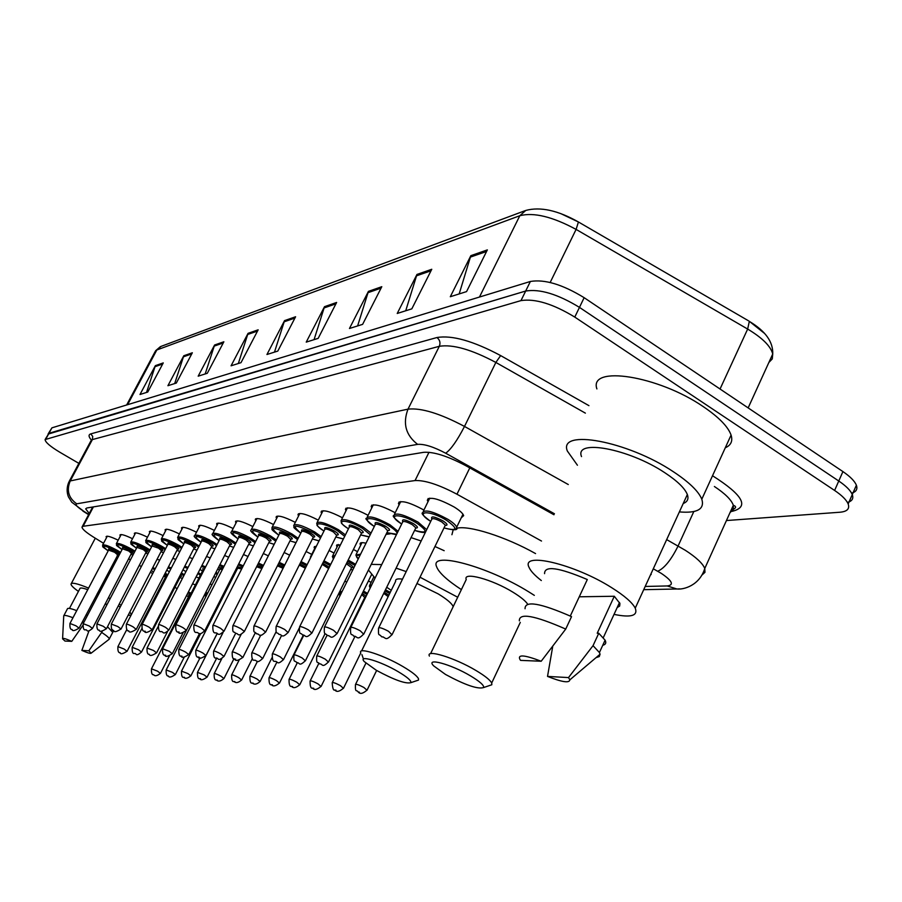 <?xml version="1.0" encoding="UTF-8"?>
<svg xmlns="http://www.w3.org/2000/svg" width="902" height="902" viewBox="0 0 902 902"><rect width="100%" height="100%" fill="white"/><g stroke="black" fill="none" stroke-linecap="round" stroke-linejoin="round"><path stroke-width="1.35" d="M120.372 536.047L119.91 535.066C120.733 533.849 124.938 535.066 132.526 538.72M134.793 534.412L134.319 533.398C135.187 532.101 139.573 533.364 147.477 537.197M149.833 532.699L149.349 531.673C150.262 530.286 154.851 531.594 163.104 535.596M165.54 530.928L165.055 529.869C166.013 528.38 170.805 529.745 179.43 533.95M181.956 529.068L181.46 527.986C182.486 526.385 187.492 527.805 196.501 532.214M199.139 527.129L198.632 526.013C199.714 524.299 204.968 525.776 214.394 530.421M217.134 525.099L216.615 523.961C217.765 522.111 223.279 523.645 233.156 528.538M236.008 522.98L235.478 521.807C236.696 519.811 242.491 521.401 252.853 526.576M255.818 520.758L255.277 519.552C256.574 517.398 262.662 519.056 273.543 524.524M276.643 518.424L276.091 517.184C277.478 514.862 283.882 516.587 295.326 522.382M298.562 515.978L297.987 514.715C299.464 512.178 306.229 513.982 318.282 520.138M321.664 513.407L321.067 512.111C322.657 509.348 329.805 511.231 342.501 517.782M346.041 510.701L345.432 509.371C347.135 506.349 354.689 508.333 368.106 515.313M371.804 507.86L371.173 506.496C373.011 503.181 381.016 505.267 395.2 512.731M399.079 504.861L398.436 503.474C400.409 499.821 408.91 502.008 423.929 510.013M428.01 501.692L427.334 500.283C429.442 496.258 438.44 498.524 454.315 507.093C459.794 510.532 462.906 513.385 463.662 515.628L461.215 517.861M106.537 537.615L106.086 536.667C106.864 535.517 110.901 536.701 118.185 540.197M173.026 558.417L175.777 559.409M189.488 557.481L192.6 558.665M206.705 556.523L210.211 557.932M224.711 555.542L228.668 557.21M243.596 554.561L248.016 556.511M263.407 553.557L268.334 555.835M284.209 552.543L289.689 555.192M306.094 551.528L311.754 554.38M314.674 548.563L314.11 547.379L316.343 546.274M329.129 550.502L334.044 553.05M337.089 546.939L336.514 545.733L340.516 544.718M353.426 549.487L357.508 551.652M360.687 545.248L360.09 544.007C359.966 542.519 361.939 542.26 366.009 543.23M157.275 559.353L159.677 560.153M228.443 584.282L229.266 584.665M344.891 581.147L346.751 582.106M210.155 583.989L211.947 584.789M368.433 580.944L371.105 582.41M192.667 583.819L195.373 584.936M541.504 541.042L456.964 494.217C438.846 484.667 424.887 480.112 415.055 480.563L83.119 526.272L81.992 527.106C82.217 529.102 86.152 532.484 93.785 537.276L103.55 543.297M128.885 558.913L130.429 559.871M139.472 565.453L141.31 566.58M150.555 572.285L152.686 573.593M163.769 580.426L164.615 580.956M174.932 587.315L177.13 588.668M361.803 603.731L362.457 603.72M78.869 463.369L59.87 452.263C50.219 446.456 45.292 442.228 45.1 439.578L520.984 300.603C535.19 298.415 553.129 303.906 574.777 317.087L834.609 490.451C841.938 495.401 846.448 499.9 848.162 503.959C849.876 508.829 847.125 511.592 839.92 512.235L726.437 520.544M45.348 439.116L48.967 433.298L525.686 291.03C539.926 288.73 557.853 294.187 579.467 307.379L838.77 481.014C846.076 485.964 850.575 490.485 852.277 494.578C853.72 498.558 852.108 501.174 847.429 502.448M553.963 514.76L465.703 465.635C447.595 456.062 433.58 451.631 423.681 452.319L86.817 507.984L85.679 508.863L89.253 513.441M651.199 574.518L650.94 573.92M48.054 434.133L525.686 291.03C539.926 288.73 557.853 294.187 579.467 307.379L838.77 481.014C846.076 485.964 850.575 490.485 852.277 494.578L848.162 503.959M560.728 213.582L578.43 221.982L576.096 229.401C552.554 216.705 533.792 212.139 519.823 215.713L156.813 349.987L161.086 346.368L524.998 210.718M749.235 321.236L764.761 333.605M48.302 433.659L51.921 427.841L530.376 281.469C544.65 279.079 562.577 284.48 584.146 297.683L842.919 471.588C850.214 476.56 854.701 481.104 856.381 485.22C857.791 489.188 856.201 491.838 851.601 493.157M381.794 286.701L362.615 324.359L349.457 328.497L368.433 291.369L381.794 286.701M431.765 269.281L411.819 308.856L397.23 313.456L416.961 274.445L431.765 269.281M487.351 249.899L466.56 291.605L450.301 296.724L470.844 255.661L487.351 249.899M258.164 329.816L241.003 362.672L231.07 365.806L248.061 333.334L258.164 329.816M223.865 341.779L207.291 373.293L198.181 376.168L214.597 345.004L223.865 341.779M192.34 352.772L176.318 383.057L167.919 385.706L183.794 355.749L192.34 352.772M163.262 362.908L147.748 392.054L139.99 394.501L155.358 365.66L163.262 362.908M336.626 302.452L318.169 338.363L306.24 342.117L324.506 306.68L336.626 302.452M295.597 316.76L277.805 351.081L266.947 354.497L284.558 320.616L295.597 316.76M274.479 352.13L284.558 320.616M314.065 339.648L324.506 306.68M146.53 392.438L155.358 365.66M174.684 383.575L183.794 355.749M205.182 373.958L214.597 345.004M238.331 363.517L248.061 333.334M459.163 293.939L470.844 255.661M405.72 310.773L416.961 274.445M357.609 325.938L368.433 291.369M119.301 604.114L121.116 605.298M129.877 612.052L131.421 614.521M131.106 615.153L128.174 615.322M69.454 608.433L79.895 588.645C80.064 587.54 82.68 587.878 87.765 589.66M97.213 593.64L98.589 594.283M64.955 641.051L62.588 638.83C62.509 637.793 65.564 638.627 71.765 641.345L64.955 641.051M63.659 615.987C63.816 614.86 66.928 615.435 72.983 617.735M82.409 621.839L83.785 622.493M71.765 641.345L82.691 625.65M63.873 615.592L67.379 608.951C67.549 607.79 70.66 608.354 76.715 610.631M86.152 614.713L87.517 615.378M118.433 605.794L120.146 607.147M105.162 604.216L107.237 604.193M78.44 591.408C73.558 587.935 71.089 585.511 71.01 584.113C71.574 582.185 77.425 583.515 88.588 588.093M97.912 592.321L99.265 592.986M108.533 597.789L110.123 598.669M88.847 650.782L91.136 653.183C90.572 653.803 87.483 652.879 81.868 650.398L88.847 650.782L101.667 632.415C106.571 635.617 109.119 637.793 109.3 638.943L108.871 639.473M81.868 650.398L89.016 630.769M107.507 626.732L112.739 632.347M102.332 631.141L101.667 632.415M398.075 671.618C407.219 677.052 411.481 680.739 410.861 682.656C405.742 684.066 394.242 679.961 376.371 670.321L364.352 661.662C357.395 654.412 380.238 661.053 398.075 671.618M360.71 652.732C357.767 646.734 383.666 655.134 402.991 666.589C411.988 671.9 417.152 675.959 418.505 678.766L418.494 680.085L416.296 680.83M453.176 606.685L453.176 606.663C452.003 603.539 446.997 599.266 438.147 593.866L416.972 583.481M420.028 577.212L457.709 597.248M402.495 579.163C397.466 578.419 395.177 579.152 395.628 581.362L361.567 650.985M391.254 590.314L386.721 587.27M375.052 578.137L368.456 570.03M371.241 564.37L381.726 564.584M396.102 568.136L406.193 571.586M386.033 534.379L390.205 533.837M411.053 537.615L421.155 540.975M434.967 546.499L444.167 550.694M470.585 675.936C479.875 681.529 484.216 685.396 483.63 687.549C477.925 689.444 465.218 685.08 445.509 674.448L433.727 665.924C424.786 657.118 450.808 664.052 470.585 675.936M429.42 656.092C425.394 648.786 454.811 657.772 476.03 670.536C484.87 675.823 490.09 679.973 491.703 683.006L491.827 684.753L488.861 685.757M527.569 604.024C525.336 600.755 520.522 596.853 513.137 592.31C492.278 579.309 462.681 571.383 466.244 579.501L430.558 653.713M461.384 589.604C446.896 580.133 438.609 572.432 436.512 566.49C429.713 550.829 487.745 566.242 528.955 591.983L534.334 595.365M451.925 534.717L453.165 529.925M456.615 528.313C468.296 524.908 505.594 536.667 535.562 553.591M577.427 465.229L567.347 451.023C558.045 428.416 627.488 440.931 673.377 471.735C689.049 482.096 698.531 491.252 701.812 499.201C704.812 509.168 697.325 513.407 679.364 511.908M596.898 388.92C588.397 364.983 658.178 375.514 703.38 406.712C718.838 417.198 728.072 426.657 731.082 435.08C732.92 441.055 730.992 445.284 725.287 447.775M541.324 580.538C534.694 575.397 530.613 571 529.046 567.347C520.454 551.325 574.698 564.111 611.657 587.664C624.432 595.703 632.302 602.536 635.245 608.151C638.12 615.773 631.05 617.847 614.025 614.386M581.519 456.592C574.078 438.643 628.807 448.587 664.819 472.727C677.278 480.946 684.787 488.207 687.347 494.522C688.869 498.851 687.504 501.839 683.231 503.485M570.289 616.032L587.303 579.535C558.654 567.358 544.413 565.396 544.571 573.649M520.612 660.377L520.093 659.757C517.15 654.254 524.175 654.751 541.189 661.245L520.612 660.377M519.338 620.835C519.011 612.616 534.469 615.367 565.723 629.077L571.53 616.63C540.298 602.976 524.806 600.349 525.054 608.737M541.189 661.245L565.723 629.077M579.253 596.797L614.296 596.256L619.933 603.517L619.651 606.076L617.16 607.576M614.296 596.256L597.225 633.227L598.77 633.249L605.095 640.183C606.46 642.889 605.682 644.592 602.75 645.268M568.508 677.582L569.861 679.837C569.399 683.265 561.957 682.126 547.525 676.41L568.508 677.582L593.042 645.663L599.413 652.529L600.056 654.243L599.278 656.566L596.03 657.648M547.525 676.41L552.667 646.802M598.77 633.249L593.042 645.663M93.413 506.89L83.119 526.272M429.002 452.274L415.055 480.563M469.784 467.901L456.964 494.217M645.189 586.458L667.209 585.95C674.256 585.037 672.283 580.854 661.313 573.39L653.285 568.79M666.668 539.599L685.328 550.299C696.186 557.323 702.669 563.367 704.778 568.452L704.969 572.33L702.196 574.867M693.818 511.547L678.09 545.992C671.178 559.883 664.391 568.305 657.716 571.259M91.373 440.075C88.531 436.715 88.328 434.651 90.775 433.885L436.94 337.528C452.026 334.98 473.268 341.001 500.644 355.58L588.938 405.652M712.524 475.737C743.237 495.243 749.72 507.116 731.962 511.378M46.013 438.755L51.921 427.841M834.609 490.451L842.919 471.588M574.777 317.087L584.146 297.683M520.984 300.603L530.376 281.469M554.437 513.757L445.689 453.221C433.58 446.817 424.233 443.863 417.626 444.37L76.715 503.823C74.843 504.579 77.234 507.093 83.886 511.366L71.788 502.222L68.383 496.776C66.59 491.973 66.737 487.091 68.811 482.13L70.232 480.946L92.387 439.578L90.888 440.931L69.195 481.409M730.056 512.539L733.303 509.63L733.337 505.278C731.421 499.866 725.107 493.608 714.395 486.505M76.715 503.823C68.518 497.927 66.353 490.305 70.232 480.946L408.008 409.147C421.166 407.704 439.996 413.466 464.496 426.432L495.863 362.446C471.588 349.525 452.748 344.136 439.319 346.3L92.387 439.578L92.714 436.421L90.775 433.885M445.689 453.221C450.989 449.388 457.258 440.458 464.496 426.432L568.283 484.532M585.375 413.139L495.863 362.446L500.644 355.58M417.626 444.37C405.753 435.181 402.551 423.433 408.008 409.147L439.319 346.3C440.672 342.783 439.872 339.862 436.94 337.528M83.886 511.366L88.746 514.388M679.758 588.882L676.951 588.995L667.209 585.95M748.502 320.796L578.43 221.982C557.91 210.38 540.354 206.535 525.776 210.437L519.823 215.713L479.458 297.051M127.622 404.682L156.813 349.987L155.043 351.78L126.641 404.987M768.865 362.48L772.281 358.906L772.732 354.001C773.239 341.881 765.437 331.011 749.325 321.383L747.657 329.061L576.096 229.401L550.175 282.473M748.153 407.907L772.732 354.001C770.725 346.199 762.37 337.889 747.657 329.061L720.044 389.021M294.92 318.068L284.04 321.845M257.51 331.068L247.565 334.518M223.234 342.974L214.124 346.142M191.731 353.922L183.331 356.842M162.664 364.025L154.907 366.719M335.927 303.827L323.976 307.977M381.061 288.133L367.881 292.722M431.009 270.792L416.386 275.865M486.561 251.489L470.246 257.149M188.417 592.084L191.134 593.189M190.683 594.057L187.966 592.975M186.59 595.636L188.45 596.82L186.59 595.647M169.328 656.07L160.511 673.287C157.185 675.936 154.896 676.41 153.633 674.73C151.998 675.057 151.265 673.095 151.468 668.822L157.557 671.178L160.455 673.388M189.691 595.996L188.822 596.109L151.513 668.72M189.217 595.929L188.507 594.869L190.175 595.061M205.836 592.422L207.64 593.212M207.189 594.102L205.385 593.313M184.267 657.13L175.405 674.493C171.369 677.301 169.035 677.785 168.381 675.97C166.712 676.297 165.979 674.29 166.171 669.949L172.429 672.362L175.349 674.606M206.231 595.963L204.202 595.624M204.156 595.703L166.227 669.848M204.799 594.452L206.693 595.049M224.057 592.885L224.88 593.268M224.418 594.181L223.595 593.798M200.03 657.851L190.92 675.756C187.593 678.496 185.203 679.003 183.749 677.267C182.148 677.83 181.392 675.79 181.494 671.133L187.92 673.58L190.863 675.88M184.504 677.379L183.94 677.323L184.504 677.379M223.47 596.03L222.636 595.692M223.098 594.768L223.933 595.128M216.615 658.325L207.122 677.064C203.074 680.018 200.616 680.536 199.782 678.62C198.147 679.172 197.38 677.098 197.482 672.362L204.089 674.854L207.054 677.199M200.571 678.732L199.985 678.687L200.571 678.732M234.024 658.618L224.034 678.428C220.776 681.314 218.261 681.844 216.514 680.029C214.766 680.356 213.988 678.225 214.18 673.647C214.732 673.242 216.999 674.098 220.967 676.196L223.955 678.586M217.359 680.153L216.739 680.097L217.359 680.153M252.402 658.573L241.702 679.86C238.489 682.803 235.918 683.344 234.001 681.495C232.333 682.07 231.543 679.905 231.634 675C232.197 674.561 234.52 675.418 238.613 677.582L241.623 680.029M234.892 681.63L234.249 681.574L234.892 681.63M271.987 657.761L260.193 681.36C257.014 684.359 254.387 684.922 252.301 683.039C250.598 683.626 249.798 681.416 249.888 676.41C250.463 675.936 252.853 676.816 257.081 679.048L260.103 681.529M253.248 683.186L252.56 683.13L253.248 683.186M271.468 684.652C269.732 685.238 268.92 682.983 268.999 677.887C269.585 677.368 272.054 678.27 276.418 680.57L279.462 683.118M272.46 684.81L271.75 684.742L272.46 684.81M339.998 591.013L341.858 591.983M341.339 593.042L339.479 592.073M338.87 593.291L340.719 594.305M340.189 595.365L338.351 594.339M291.56 686.332C289.801 686.929 288.967 684.629 289.046 679.432C289.632 678.879 292.192 679.792 296.702 682.171L299.757 684.776M292.609 686.512L291.865 686.445L292.609 686.512M363.45 591.069L367.542 593.392M367.001 594.508L362.92 592.152M362.277 593.46L366.122 596.29M365.66 597.225L364.972 597.158M364.848 597.552L361.736 594.542M312.644 688.102C310.874 688.722 310.017 686.377 310.085 681.066C310.683 680.458 313.321 681.382 317.989 683.851L321.067 686.512M313.761 688.294L312.983 688.226L313.761 688.294M364.239 598.781L364.791 598.984L364.228 598.804M370.136 588.127L369.369 585.939L371.725 584.891M385.492 589.784L390.239 592.388M389.687 593.527L384.94 590.9M371.038 586.3L370.192 588.014M384.275 592.242L388.863 595.219M388.187 596.583L383.733 593.358M334.8 689.962C333.436 690.774 332.567 688.373 332.195 682.78C332.804 682.115 335.521 683.062 340.37 685.621L343.448 688.339M335.995 690.165L335.172 690.098L335.995 690.165M358.117 691.924C356.685 689.331 355.061 693.39 355.456 684.584C356.065 683.863 358.883 684.832 363.912 687.482L367.013 690.267M359.379 692.15L358.522 692.071L359.379 692.15M165.337 573.266L167.828 574.766M164.886 578.261L165.81 578.644L164.874 578.283M167.366 575.656L164.886 574.157M165.269 577.517L127.114 651.21C122.706 654.04 120.372 654.525 120.124 652.665C118.421 652.958 117.677 650.951 117.914 646.633L124.036 649L127.058 651.312M165.179 577.054L163.927 576.006M152.889 567.786L155.313 568.542M164.389 575.104C166.847 576.806 167.118 577.472 165.213 577.088M154.84 569.455L152.382 568.767M151.491 570.47L153.487 572.071M181.505 572.962L184.312 574.743M179.983 577.539L182.396 578.464L179.972 577.551M183.828 575.668L181.031 573.864M180.389 576.739L141.569 651.977C135.199 657.344 136.89 653.082 134.432 653.465C132.786 653.995 132.03 651.943 132.177 647.32L138.468 649.733L141.513 652.09M168.584 567.008L171.346 567.967M180.479 574.946L181.629 576.243L180.344 576.322M170.861 568.891L168.076 567.989M166.96 570.154L169.317 571.879M198.395 572.68L200.83 574.303M196.185 576.964L198.947 577.968M200.334 575.273L197.91 573.616M186.556 570.38L186.928 569.681M167.468 631.716L156.644 652.766C152.111 655.754 149.676 656.261 149.349 654.3C147.59 654.604 146.823 652.507 147.049 648.031L153.509 650.489L156.587 652.89M184.966 566.242L188.09 567.403M197.222 574.969L196.873 575.634M187.616 568.339L184.459 567.223M183.129 569.805L185.88 571.699L183.117 569.827M216.063 572.454L217.686 573.582M215.77 577.325L213.898 576.682L215.781 577.291M217.168 574.585L215.567 573.424M203.288 569.929L202.646 568.779L204.54 568.982M204.01 570.008L202.961 570.165L162.653 648.651M182.926 633.024L172.395 653.6C167.795 656.667 165.314 657.186 164.919 655.168C163.115 655.45 162.337 653.33 162.585 648.775L169.215 651.278L172.316 653.736M165.122 655.235L165.697 655.258L165.122 655.235M202.093 565.475L205.622 566.862M205.137 567.82L201.597 566.456M200.052 569.444L202.499 571.067L200.052 569.466M234.554 572.296L235.287 572.838M232.502 576.322L233.381 576.581L232.49 576.355M234.768 573.875L234.035 573.311M220.246 568.937C218.803 567.459 219.693 567.29 222.929 568.429M222.422 569.421L219.93 569.185L178.889 649.417M199.511 633.542L188.845 654.469C184.177 657.614 181.629 658.144 181.189 656.07C179.453 656.6 178.664 654.435 178.81 649.564C179.363 649.147 181.64 649.992 185.643 652.112L188.766 654.615M181.403 656.149L182.012 656.182L181.403 656.149M220.032 564.697L223.989 566.343M223.493 567.313L219.524 565.689M217.788 569.072L219.445 570.143M237.97 567.899L237.26 566.997M237.429 566.659L242.187 567.967M241.68 568.959L237.677 568.17L195.869 650.218M217.1 633.621L206.051 655.371C201.326 658.607 198.711 659.159 198.203 657.028C196.444 657.558 195.633 655.348 195.79 650.376C196.354 649.925 198.699 650.793 202.815 652.969L205.972 655.528M198.44 657.096L199.071 657.141L198.44 657.096M238.827 563.919L243.258 565.858M242.751 566.851L238.308 564.923M237.147 569.196L236.38 568.711L237.158 569.185M257.295 565.588L262.392 567.572M261.873 568.587L256.687 566.794M235.512 633.305C233.922 630.622 232.288 634.602 232.84 625.898C233.449 625.255 236.132 626.191 240.868 628.705L244.397 631.423C237.429 638.007 238.85 633.148 235.625 633.373L224.068 656.318C217.382 662.327 218.949 657.761 216.029 658.02C214.225 658.55 213.402 656.295 213.56 651.233C214.135 650.748 216.548 651.627 220.798 653.882L223.978 656.498M216.288 658.099L216.942 658.144L216.288 658.099M258.547 563.13L263.485 565.396M262.967 566.422L258.017 564.167M278.041 564.753L283.6 567.268M283.07 568.316L277.489 565.858M234.712 659.058C232.896 659.599 232.051 657.299 232.197 652.135C232.784 651.605 235.275 652.507 239.661 654.829L242.863 657.502M234.994 659.148L235.681 659.193L234.994 659.148M279.259 562.352L284.75 565.002M284.22 566.05L278.729 563.412M299.836 563.987L305.902 567.11M305.338 568.215L299.284 565.08M254.308 660.151C252.47 660.704 251.613 658.347 251.748 653.082C252.346 652.507 254.916 653.42 259.46 655.822L262.674 658.561M254.612 660.253L255.345 660.298L254.612 660.253M301.042 561.574L307.131 564.652M306.59 565.746L300.501 562.656M323.987 560.807L330.707 564.404M330.143 565.531L323.435 561.912M322.758 563.265L329.32 567.2M328.655 568.531L322.206 564.37M274.907 661.29C273.035 661.854 272.156 659.452 272.291 654.074C272.9 653.443 275.55 654.378 280.251 656.87L283.487 659.678M275.234 661.414L276.001 661.448L275.234 661.414M310.085 558.755L311.032 556.861M348.183 560.052L355.58 564.28M350.743 569.342L352.727 570.053M354.993 565.464L347.608 561.202M346.92 562.6L349.243 563.863C353.246 566.433 354.024 567.662 351.6 567.583L346.357 563.739M296.566 662.496C295.01 659.813 293.466 663.906 293.905 655.123C294.514 654.446 297.265 655.393 302.147 657.975L305.395 660.85M296.938 662.632L297.739 662.677L296.938 662.632M351.419 567.967L305.53 660.568C298.573 667.232 300.084 662.418 296.702 662.575M333.379 559.037L332.353 556.444L335.194 555.407M334.507 556.793L332.906 557.346L333.424 558.958M319.387 663.771C317.842 661.065 316.23 665.18 316.681 656.239C317.29 655.483 320.131 656.453 325.205 659.136L328.463 662.091M319.793 663.906L320.638 663.962L319.793 663.906M358.218 558.958L355.85 554.989L360.597 554.155M359.954 555.452C355.85 554.865 355.275 556.015 358.241 558.913M108.184 550.874C99.175 544.413 104.226 547.875 102.546 545.191C103.978 544.131 109.018 545.924 117.643 550.57L120.586 552.362M117.215 555.553L118.613 556.128L117.204 555.564M120.124 553.264L117.001 551.336C102.805 544.481 99.863 544.323 108.184 550.863M108.973 549.938C107.53 548.1 109.627 548.619 115.253 551.505C118.951 553.783 119.718 554.741 117.531 554.392M117.61 554.809L114.61 552.272L108.578 550.119L70.006 623.372M117.497 554.347L118.106 554.414L79.128 628.074C74.686 630.859 72.374 631.332 72.183 629.506C70.424 629.765 69.679 627.747 69.961 623.462L75.96 625.796L79.083 628.164M134.488 552.092L131.14 550.017C116.606 543.004 113.573 542.857 122.052 549.577C113.066 543.128 118.004 546.567 116.313 543.771C117.779 542.643 122.943 544.458 131.793 549.228L134.973 551.178M131.264 554.358L132.955 555.034M122.841 548.596C121.42 546.713 123.574 547.243 129.313 550.186C133.056 552.486 133.823 553.478 131.624 553.152M131.681 553.557L128.659 550.964L122.469 548.788L83.221 623.564M131.591 553.106L92.534 628.356C86.175 633.678 87.776 629.393 85.431 629.81C83.728 630.306 82.984 628.254 83.176 623.654L89.332 626.033L92.478 628.446M149.484 550.896L145.876 548.63C130.993 541.459 127.87 541.335 136.506 548.236C127.464 541.73 132.357 545.146 130.655 542.282C132.166 541.076 137.465 542.925 146.552 547.83L149.98 549.949M145.921 553.106L147.917 553.896L145.91 553.118M137.036 547.255L137.352 547.187C135.898 545.27 138.13 545.811 143.982 548.811C147.759 551.145 148.537 552.159 146.327 551.855M146.361 552.261L143.305 549.611L136.957 547.39L96.999 623.756M146.293 551.81L106.504 628.638C101.926 631.558 99.502 632.065 99.243 630.137C97.439 630.397 96.672 628.311 96.942 623.857L103.268 626.281L106.447 628.75M165.134 549.645L161.266 547.187C146.011 539.858 142.787 539.734 151.592 546.837C142.46 540.23 147.398 543.759 145.628 540.738C147.173 539.452 152.618 541.324 161.965 546.375L165.641 548.675M161.199 551.798L163.544 552.7L161.199 551.81M152.393 545.721C151.017 543.759 153.306 544.312 159.282 547.379C163.104 549.746 163.893 550.795 161.661 550.502M161.672 550.908L158.594 548.19L152.066 545.947L111.386 623.958M161.627 550.457L121.094 628.931C116.459 631.941 113.99 632.449 113.663 630.475C111.814 630.723 111.036 628.581 111.329 624.071L117.824 626.54L121.037 629.055M167.344 545.394C158.154 538.697 163.093 542.327 161.266 539.137C162.845 537.75 168.437 539.655 178.066 544.842L182.012 547.345M177.164 550.445L179.881 551.472L177.153 550.457M181.494 548.348L177.344 545.687C161.695 538.178 158.357 538.077 167.355 545.383M168.167 544.199C166.791 542.181 169.17 542.745 175.27 545.879C179.126 548.281 179.926 549.352 177.671 549.092M177.66 549.487L174.56 546.713C170.715 544.639 168.471 543.883 167.84 544.436L126.415 624.161M177.638 549.036L136.337 629.246C131.624 632.336 129.087 632.866 128.738 630.825C126.934 631.321 126.145 629.145 126.348 624.297C126.9 623.902 129.133 624.736 133.022 626.8L136.27 629.382M183.816 543.883C174.729 537.276 179.385 540.681 177.604 537.457C179.227 535.968 184.989 537.908 194.888 543.252L199.139 545.981M196.963 550.197L193.851 549.036L196.986 550.175M198.609 547.007L194.155 544.109C178.089 536.419 174.638 536.34 183.816 543.861M184.639 542.598C183.298 540.535 185.744 541.11 191.991 544.312C195.881 546.759 196.692 547.852 194.415 547.615M194.381 548.01L191.247 545.169C187.289 543.038 184.989 542.26 184.346 542.846L142.144 624.387M194.381 547.559L152.28 629.573C147.511 632.742 144.918 633.283 144.489 631.197C142.584 631.445 141.772 629.213 142.065 624.534C142.629 624.105 144.918 624.951 148.931 627.082L152.213 629.72M144.703 631.253L145.29 631.276L144.703 631.253M216.536 545.62L211.756 542.463C195.249 534.582 191.686 534.514 201.056 542.271C195.125 538.043 193.017 535.844 194.708 535.698C196.365 534.108 202.296 536.07 212.511 541.583L217.089 544.549M211.316 547.537L214.89 548.811M201.89 540.929C200.56 538.81 203.085 539.396 209.478 542.677C213.424 545.158 214.236 546.285 211.925 546.071M211.869 546.465L208.723 543.556C204.641 541.347 202.262 540.569 201.608 541.2L158.594 624.612M211.891 546.014L168.978 629.912C162.292 635.876 163.769 631.265 160.984 631.58C159.124 632.065 158.301 629.799 158.515 624.77C159.09 624.308 161.447 625.176 165.585 627.375L168.888 630.07M161.221 631.648L161.83 631.659L161.221 631.648M219.096 540.636C213.12 536.352 210.967 534.097 212.624 533.871C214.315 532.146 220.438 534.142 230.98 539.836L235.896 543.072M229.615 545.981L233.686 547.39L229.604 546.003M235.321 544.188L230.19 540.738C213.222 532.654 209.535 532.608 219.107 540.614M219.84 539.227L219.998 539.17C218.645 537.006 221.261 537.592 227.811 540.963C231.791 543.478 232.615 544.639 230.281 544.458M230.19 544.842L227.022 541.854C222.817 539.576 220.37 538.787 219.693 539.475L175.845 624.861M178.28 631.975C176.386 632.471 175.54 630.148 175.755 625.03C176.341 624.534 178.765 625.413 183.05 627.691L186.466 630.261C181.618 633.621 178.912 634.207 178.348 632.02M178.528 632.054L179.171 632.077L178.528 632.054M255.04 542.7L249.527 538.922C232.085 530.624 228.251 530.613 238.038 538.877C232.028 534.627 229.83 532.315 231.408 531.954C233.144 530.094 239.447 532.112 250.339 537.998L255.627 541.55M253.394 545.935L248.783 544.38L253.417 545.89M238.838 537.378L238.895 537.344C237.609 535.111 240.327 535.709 247.035 539.159C251.06 541.719 251.895 542.914 249.516 542.767M249.414 543.139L246.223 540.084C241.871 537.727 239.346 536.915 238.658 537.66L193.953 625.109M196.422 632.403C194.494 632.888 193.637 630.521 193.851 625.312C194.437 624.759 196.952 625.661 201.36 628.006L204.72 630.836M196.692 632.494L197.369 632.505L196.692 632.494M257.904 537.073C251.906 532.856 249.651 530.477 251.128 529.948C252.898 527.941 259.415 529.981 270.69 536.07L276.373 539.96M274.14 544.357L268.92 542.666L274.163 544.312M275.764 541.166L269.845 537.017C251.872 528.504 247.903 528.516 257.916 537.051M258.806 535.438C257.532 533.116 260.328 533.725 267.229 537.265C271.299 539.87 272.133 541.11 269.721 540.975M269.597 541.358L266.383 538.212C261.884 535.777 259.28 534.965 258.57 535.765L212.962 625.368M215.477 632.843C213.537 633.362 212.658 630.938 212.849 625.593C213.458 624.996 216.04 625.92 220.618 628.344L224 631.242M215.77 632.945L216.48 632.956L215.77 632.945M278.797 535.168C268.379 527.636 273.374 529.981 271.863 527.839C273.667 525.663 280.409 527.738 292.079 534.052L298.19 538.314M295.991 542.7L290.094 540.884L296.014 542.632M297.559 539.588L291.211 535.021C272.686 526.272 268.559 526.306 278.808 535.145M279.721 533.42C278.459 531.03 281.368 531.639 288.448 535.281C292.575 537.93 293.409 539.204 290.963 539.103M290.805 539.475L287.58 536.25C282.924 533.725 280.229 532.902 279.507 533.77L232.964 625.65M290.929 539.013L244.273 631.671M235.839 633.418L236.583 633.429L235.839 633.418M320.503 537.964L313.704 532.913C294.593 523.915 290.297 523.994 300.806 533.138C290.41 525.697 295.168 527.839 293.68 525.629C295.529 523.273 302.497 525.37 314.606 531.909L321.18 536.622M312.396 538.968L319.06 540.839M301.73 531.312C300.49 528.82 303.512 529.451 310.795 533.183C314.967 535.878 315.813 537.197 313.31 537.13L309.905 534.187C305.056 531.571 302.271 530.726 301.539 531.673L254.037 625.943M256.619 633.79C254.037 630.509 253.473 634.41 253.89 626.225C254.511 625.514 257.273 626.473 262.189 629.077L265.616 632.122M256.98 633.914L257.758 633.937L256.98 633.914M313.129 537.502L265.763 631.84C258.795 638.605 260.024 633.678 256.754 633.869M344.699 536.329L337.416 530.692C321.98 521.243 308.912 521.739 323.976 531.03C313.67 523.701 318.147 525.584 316.681 523.318C318.553 520.747 325.78 522.867 338.351 529.666L345.421 534.886M335.882 536.983L343.414 538.911M324.934 529.079C323.717 526.497 326.862 527.129 334.349 530.985C338.6 533.736 339.423 535.089 336.852 535.044M336.66 535.427L333.424 532C328.396 529.282 325.509 528.437 324.765 529.463L276.26 626.259M278.876 634.309C277.207 631.513 275.561 635.583 276.102 626.574C276.722 625.796 279.586 626.766 284.694 629.472L288.133 632.606M279.27 634.444L280.094 634.467L279.27 634.444M348.431 528.843C338.182 521.559 342.456 523.307 340.956 520.882C342.85 518.086 350.348 520.217 363.427 527.287L371.026 533.105M360.665 534.897L369.2 536.78M370.226 534.706L362.469 528.346C346.582 518.571 332.872 519.202 348.443 528.809M349.435 526.734C348.228 524.039 351.498 524.682 359.221 528.651C363.54 531.47 364.352 532.868 361.691 532.845M361.499 533.229L358.263 529.699C353.032 526.881 350.032 526.024 349.277 527.14L299.723 626.586M302.373 634.85C300.806 632.088 298.968 636.102 299.543 626.935C300.174 626.089 303.14 627.07 308.461 629.9L311.912 633.114M302.813 634.997L303.692 635.019L302.813 634.997M374.296 526.509C367.069 520.815 364.509 518.086 366.607 518.323C368.535 515.256 376.314 517.41 389.957 524.772L398.086 531.323M386.868 532.687L396.643 534.243M397.117 533.296C396.756 531.492 394.027 529.023 388.942 525.866C372.594 515.741 358.184 516.53 374.307 526.475M375.322 524.254C374.138 521.446 377.532 522.089 385.515 526.193C389.901 529.079 390.713 530.523 387.939 530.523M387.747 530.906L384.511 527.275C379.065 524.333 375.954 523.464 375.187 524.693L324.551 626.924M327.234 635.414C325.633 632.527 323.818 636.789 324.359 627.33C324.979 626.394 328.057 627.397 333.605 630.34L337.066 633.644M327.719 635.594L328.644 635.617L327.719 635.594M401.672 524.039C394.569 518.549 391.93 515.741 393.768 515.617C395.707 512.268 403.792 514.433 418.043 522.111L426.702 529.632M414.616 530.353C427.638 533.894 428.427 531.526 416.995 523.239C400.15 512.742 384.974 513.712 401.683 524.006M402.732 521.638C401.57 518.706 405.111 519.349 413.364 523.577C417.818 526.543 418.618 528.031 415.732 528.065M415.54 528.448L415.845 527.85L412.315 524.693C406.622 521.627 403.386 520.758 402.619 522.1L350.867 627.296M353.573 636.011C352.051 633.148 350.089 637.421 350.641 627.758C351.261 626.721 354.463 627.736 360.248 630.814L363.72 634.207M354.114 636.214L355.095 636.237L354.114 636.214M462.974 514.241L456.66 527.242C458.498 530.353 454.281 530.579 444.01 527.918C457.461 531.425 458.363 528.955 446.761 520.454C429.375 509.551 413.364 510.724 430.728 521.401C423.624 516.169 420.918 513.294 422.576 512.776C424.515 509.089 432.937 511.265 447.854 519.293C452.996 522.517 455.938 525.167 456.66 527.242L456.153 528.82M431.799 518.864C430.66 515.786 434.358 516.44 442.905 520.815C447.437 523.848 448.204 525.392 445.216 525.449M445.024 525.843L445.351 525.156L441.811 521.965C435.846 518.751 432.486 517.883 431.72 519.36L378.795 627.679M381.512 636.654C378.829 632.99 378.254 637.466 378.536 628.209C379.144 627.059 382.482 628.096 388.536 631.31L392.009 634.816M382.121 636.88L383.17 636.902L382.121 636.88M216.615 523.961L216.931 523.34M235.478 521.807L235.828 521.119M255.277 519.552L255.672 518.785M276.091 517.184L276.531 516.327M297.987 514.715L298.483 513.745M321.067 512.111L321.619 511.017M345.432 509.371L346.052 508.142M371.173 506.496L371.872 505.097M398.436 503.474L399.214 501.873M427.334 500.283L428.224 498.456M314.11 547.379L314.539 546.522M336.514 545.733L336.987 544.774M360.09 544.007L360.631 542.936M92.669 507.014L82.285 526.565M643.701 589.683L676.951 588.995C683.524 589.795 699.535 585.59 704.778 568.452L733.337 505.278C736.957 506.631 736.19 508.311 731.06 510.318M82.905 511.096L88.61 514.647M155.55 350.788L160.432 346.616M856.381 485.22L852.277 494.578M62.61 638.515L63.715 616.258M111.995 630.34L112.389 629.585M71.326 583.526L95.296 538.201M91.136 653.183L109.277 639.168M109.3 638.943L112.975 631.896M410.861 682.656L418.494 680.085M363.472 659.114L361.916 654.593M483.63 687.549L491.827 684.753M491.703 683.006L520.285 622.403M701.812 499.201L731.082 435.08M635.245 608.151L687.347 494.522M603.314 637.635L619.527 602.457M569.861 679.837L600.056 654.243M599.413 652.529L605.095 640.183M181.561 671.009L200.661 633.554M197.549 672.238L217.156 633.644M214.259 673.501L221.779 658.64M231.713 674.843L239.098 660.163M249.978 676.229L257.453 661.313M269.1 677.684L276.835 662.192M271.547 684.697C273.069 686.76 275.741 686.163 279.564 682.915L303.241 635.312M289.159 679.217L297.265 662.88M291.65 686.388C293.387 688.519 296.127 687.91 299.87 684.55L325.103 633.565M364.949 597.09L321.18 686.264C317.076 689.737 314.268 690.38 312.757 688.17M310.209 680.818L318.812 663.398M332.331 682.51L354.824 636.688M369.797 585.071L373.789 576.942M334.924 690.041C336.604 692.308 339.49 691.654 343.583 688.068L360.789 652.913M355.602 684.28L365.896 663.184M358.263 692.014C360.067 694.337 363.032 693.661 367.159 689.962L376.63 670.479M117.97 646.531L126.9 629.337M151.48 570.504L153.475 572.082M132.233 647.208L141.918 628.48M166.938 570.177L169.305 571.902M198.936 577.99L196.185 576.987M147.116 647.918L158.019 626.777M217.777 569.094L219.434 570.154M213.65 651.052L223.065 632.516M255.277 632.832L242.954 657.31C238.151 660.738 235.433 661.335 234.791 659.103M232.299 651.932L241.206 634.275M276.192 631.58L262.786 658.347C256.044 664.639 257.476 659.982 254.409 660.208M251.861 652.856L260.791 635.098M299.126 628.311L283.611 659.43C276.756 665.89 278.267 661.189 275.02 661.358M310.423 557.053L315.824 546.262M272.415 653.826L281.593 635.47M352.705 570.087L350.731 569.365M332.793 555.564L338.306 544.504M294.041 654.852L303.658 635.515M371.568 574.597L328.621 661.775C321.608 668.619 323.051 663.737 319.545 663.861M356.346 554.008L361.973 542.654M316.827 655.923L327.031 635.29M102.693 544.909L107.304 536.183M132.955 555.046L131.264 554.369M116.471 543.455L121.161 534.548M130.835 541.944L135.616 532.834M145.82 540.366L150.69 531.053M161.481 538.72L166.43 529.192M177.841 536.994L182.892 527.253M214.879 548.844L211.305 547.559M194.967 535.19L200.12 525.223M186.466 630.261L230.247 544.391M212.906 533.296L218.171 523.092M249.493 542.688L204.833 630.633C198.079 636.868 199.421 632.178 196.501 632.449M231.735 531.323L237.091 520.86M269.698 540.896L224.113 631.017C217.247 637.41 218.656 632.663 215.567 632.9M251.489 529.237L256.969 518.503M272.269 527.05L277.85 516.045M319.026 540.918L312.385 539.001M294.131 524.738L299.836 513.452M343.358 539.024L335.871 537.017M336.852 534.954L288.29 632.279C281.277 639.247 282.416 634.241 279.022 634.399M317.188 522.314L323.017 510.712M369.11 536.961L360.653 534.931M361.725 532.744L312.092 632.742C305.011 639.913 306.094 634.839 302.553 634.952M341.52 519.744L347.473 507.826M396.44 534.683L386.857 532.721M387.995 530.41L337.269 633.238C330.132 640.612 331.26 635.493 327.449 635.538M367.249 517.038L373.338 504.77M425.541 532C424.222 532.947 420.58 532.405 414.593 530.387M415.799 527.941L363.946 633.745C356.752 641.367 357.778 636.158 353.821 636.158M394.49 514.163L400.713 501.546M445.272 525.314L392.257 634.275C385.098 642.156 385.83 636.857 381.805 636.823M423.399 511.107L429.758 498.118"/></g></svg>
